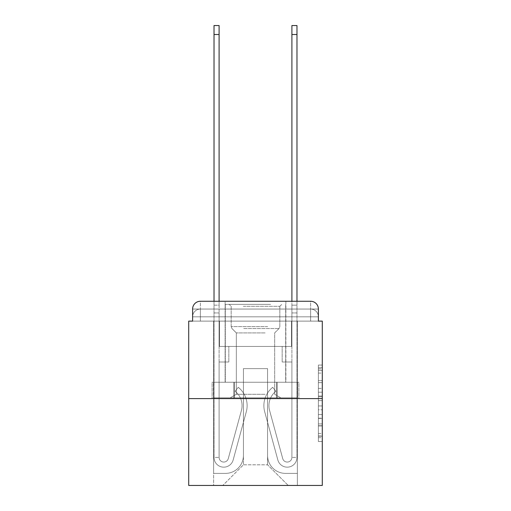 <?xml version="1.0" encoding="UTF-8"?>
<svg xmlns="http://www.w3.org/2000/svg" width="511" height="511" viewBox="0 0 511 511"><rect width="100%" height="100%" fill="white"/><g stroke="black" fill="none" stroke-linecap="round" stroke-linejoin="round"><path stroke-width="0.38" stroke-dasharray="2.56 1.92" d="M318.391 388.379L318.391 400.605L322.288 400.605L322.288 437.684L322.288 368.885L322.288 400.605L318.391 400.605L318.391 367.735L318.391 441.504L318.391 365.058L318.391 436.158L322.288 436.158L318.391 436.158L322.288 436.158L318.391 436.158L318.391 423.926L318.391 441.504L322.288 441.504L322.288 365.058L322.288 435.966L322.288 405.958L318.391 405.958L322.288 405.958L322.288 423.926L322.288 370.411L318.391 370.411L322.288 370.411L322.288 441.504L322.288 368.885L322.288 441.504L318.391 441.504L318.391 365.058L322.288 365.058L322.288 368.885L322.288 365.058L322.288 368.885L322.288 365.058L322.288 367.735L322.288 365.058L318.391 365.058L318.391 370.411L322.288 370.411L318.391 370.411L318.391 388.379L322.288 388.379M200.395 321.119L192.609 321.119L192.609 316.833L310.605 316.833L192.609 316.833L200.395 316.833L200.395 309.046L310.605 309.046L200.395 309.046L310.605 309.046L310.605 316.833L318.391 316.833L310.605 316.833L310.605 309.046L310.605 316.833L318.391 316.833L310.605 316.833L318.391 316.833L310.605 316.833L318.391 316.833L310.605 316.833L318.391 316.833L310.605 316.833L310.605 309.046L310.605 316.833L310.605 309.046L310.605 316.833L310.605 309.046L310.605 316.833L310.605 309.046L318.391 309.046L200.395 309.046L310.605 309.046L200.395 309.046L310.605 309.046L310.605 321.119L192.609 321.119L192.609 316.833L200.395 316.833L200.395 309.046L192.609 309.046A7.786 7.786 0 0 1 200.395 301.254L310.605 301.254L200.395 301.254A7.786 7.786 0 0 0 192.609 309.046L200.395 309.046A7.786 7.786 0 0 0 192.609 316.833L200.395 316.833L192.609 316.833L200.395 316.833L192.609 316.833L192.609 321.119L192.609 316.833L192.609 321.119L188.712 321.119L188.712 485.45L322.288 485.45L322.288 321.119L318.391 321.119L318.391 309.046A7.786 7.786 0 0 0 310.605 301.254A7.786 7.786 0 0 1 318.391 309.046L318.391 321.119L192.609 321.119L192.609 309.046L192.609 321.119L318.391 321.119L310.605 321.119L318.391 321.119L310.605 321.119L318.391 321.119L310.605 321.119L318.391 321.119L310.605 321.119L318.391 321.119L310.605 321.119L310.605 301.254A7.786 7.786 0 0 1 318.391 309.046A7.786 7.786 0 0 0 310.605 301.254L310.605 309.046A7.786 7.786 0 0 1 318.391 316.833A7.786 7.786 0 0 0 310.605 309.046A7.786 7.786 0 0 1 318.391 316.833A7.786 7.786 0 0 0 310.605 309.046A7.786 7.786 0 0 1 318.391 316.833L318.391 321.119L310.605 321.119L310.605 316.833L310.605 321.119L310.605 316.833L310.605 321.119L310.605 316.833L310.605 321.119L310.605 316.833L310.605 321.119L310.605 316.833L310.605 321.119L200.395 321.119L200.395 316.833L192.609 316.833L200.395 316.833L200.395 309.046A7.786 7.786 0 0 0 192.609 316.833A7.786 7.786 0 0 1 200.395 309.046A7.786 7.786 0 0 0 192.609 316.833A7.786 7.786 0 0 1 200.395 309.046L200.395 321.119L200.395 309.046L200.395 321.119L200.395 309.046L200.395 321.119L200.395 316.833L200.395 321.119L200.395 316.833L200.395 321.119L200.395 316.833L200.395 321.119L192.609 321.119L200.395 321.119M285.873 301.254L285.873 382.254L225.127 382.254L285.873 382.254L225.127 382.254L225.127 301.254L285.873 301.254L225.127 301.254L285.873 301.254L225.127 301.254L285.873 301.254L285.873 382.254L225.127 382.254L225.127 301.254M322.288 396.019L322.288 392.199L322.288 396.019L318.391 396.019L318.391 380.638L318.391 425.931L318.391 414.562L322.288 414.562L318.391 414.562L318.391 441.504L322.288 441.504L318.391 441.504L322.288 441.504L318.391 441.504L318.391 365.058L322.288 365.058L318.391 365.058L322.288 365.058L318.391 365.058L318.391 396.019L322.288 396.019M188.712 398.612L322.288 398.612M214.026 25.55L214.026 457.409L219.091 457.409L214.026 457.409A9.735 9.735 0 0 0 233.157 459.977A9.735 9.735 0 0 1 214.026 457.409A9.735 9.735 0 0 0 233.157 459.977L246.302 411.77A23.365 23.365 0 0 0 238.286 387.319A23.365 23.365 0 0 1 246.302 411.77A23.365 23.365 0 0 0 238.286 387.319L235.137 391.285A18.3 18.3 0 0 1 241.422 410.435L228.27 458.642L241.422 410.435A18.3 18.3 0 0 0 235.137 391.285A18.3 18.3 0 0 1 241.422 410.435L228.27 458.642A4.676 4.676 0 0 1 219.091 457.409L219.091 362.005L228.826 362.005L219.091 362.005L228.826 362.005L228.826 346.426L228.826 362.005L228.826 346.426L228.826 362.005L219.091 362.005L219.091 312.936L219.091 346.426L228.826 346.426L219.091 346.426L228.826 346.426L219.091 346.426L219.091 457.409A4.676 4.676 0 0 0 228.27 458.642A4.676 4.676 0 0 1 219.091 457.409A4.676 4.676 0 0 0 228.27 458.642L241.422 410.435A18.3 18.3 0 0 0 235.137 391.285L238.286 387.319A23.365 23.365 0 0 1 246.302 411.77L233.157 459.977A9.735 9.735 0 0 1 214.026 457.409L214.026 301.254L219.091 301.254L219.091 305.15L219.091 25.55M291.909 301.254L296.974 301.254L296.974 305.15L291.909 305.15L291.909 301.254M267.572 455.467A17.911 17.911 0 0 0 285.483 473.378A17.911 17.911 0 0 1 267.572 455.467L267.572 368.623L267.572 455.467A17.911 17.911 0 0 0 285.483 473.378L297.364 473.378L285.483 473.378A17.911 17.911 0 0 1 267.572 455.467L267.572 368.623L243.428 368.623L267.572 368.623L267.572 455.467A17.911 17.911 0 0 0 285.483 473.378L297.364 473.378L285.483 473.378A17.911 17.911 0 0 1 267.572 455.467L267.572 368.623L243.428 368.623L243.428 455.467L243.428 368.623L267.572 368.623L267.572 455.467A17.911 17.911 0 0 0 285.483 473.378L297.364 473.378L285.483 473.378A17.911 17.911 0 0 1 267.572 455.467L267.572 368.623L243.428 368.623L243.428 455.467A17.911 17.911 0 0 1 225.517 473.378A17.911 17.911 0 0 0 243.428 455.467L243.428 368.623L267.572 368.623L267.572 455.467A17.911 17.911 0 0 0 285.483 473.378L297.364 473.378L285.483 473.378A17.911 17.911 0 0 1 267.572 455.467L267.572 368.623L243.428 368.623L243.428 455.467A17.911 17.911 0 0 1 225.517 473.378L213.636 473.378L225.517 473.378A17.911 17.911 0 0 0 243.428 455.467L243.428 368.623L267.572 368.623L267.572 455.467M213.636 321.119L213.636 473.378L225.517 473.378A17.911 17.911 0 0 0 243.428 455.467A17.911 17.911 0 0 1 225.517 473.378L213.636 473.378L213.636 321.119L219.481 321.119L219.481 346.426L291.519 346.426L219.481 346.426L291.519 346.426L219.481 346.426L291.519 346.426L219.481 346.426L291.519 346.426L219.481 346.426L291.519 346.426L219.481 346.426L291.519 346.426L219.481 346.426L219.481 321.119L213.636 321.119L213.636 473.378L213.636 321.119L219.481 321.119L219.481 346.426L219.481 321.119L213.636 321.119L213.636 473.378L213.636 321.119L219.481 321.119L219.481 346.426L219.481 321.119L213.636 321.119L213.636 473.378L213.636 321.119L219.481 321.119L219.481 346.426L219.481 321.119L213.636 321.119L213.636 473.378L225.517 473.378A17.911 17.911 0 0 0 243.428 455.467L243.428 368.623L243.428 455.467A17.911 17.911 0 0 1 225.517 473.378A17.911 17.911 0 0 0 243.428 455.467L243.428 368.623L267.572 368.623L243.428 368.623L243.428 455.467A17.911 17.911 0 0 1 225.517 473.378L213.636 473.378L213.636 321.119L219.481 321.119L219.481 346.426L219.481 321.119L213.636 321.119L213.636 485.45L222.79 485.45L213.636 485.45L213.636 321.119L219.481 321.119L219.481 346.426L219.481 321.119L213.636 321.119M291.519 321.119L291.519 346.426L291.519 321.119L297.364 321.119L297.364 473.378L285.483 473.378L297.364 473.378L297.364 321.119L291.519 321.119L291.519 346.426L291.519 321.119L297.364 321.119L297.364 473.378L297.364 321.119L291.519 321.119L291.519 346.426L291.519 321.119L297.364 321.119L297.364 473.378L297.364 321.119L291.519 321.119L291.519 346.426L291.519 321.119L297.364 321.119L297.364 473.378L297.364 321.119L291.519 321.119L291.519 346.426L291.519 321.119L297.364 321.119L297.364 473.378L297.364 321.119L291.519 321.119L291.519 346.426L291.519 321.119L297.364 321.119L297.364 485.45L222.79 485.45L297.364 485.45L297.364 321.119L291.519 321.119M267.572 368.623L267.572 464.812L267.572 368.623L243.428 368.623L243.428 464.812L267.572 464.812L243.428 464.812L243.428 368.623L243.428 464.812L222.79 485.45L243.428 464.812L222.79 485.45L243.428 464.812L243.428 368.623L267.572 368.623L267.572 464.812L288.21 485.45L267.572 464.812L288.21 485.45L267.572 464.812L267.572 368.623L243.428 368.623L267.572 368.623M233.802 398.612L298.89 398.612L233.802 398.612L233.802 382.254L212.11 382.254L298.89 382.254L233.802 382.254L233.802 398.612L233.802 382.254L212.11 382.254L212.11 398.612L212.11 382.254L277.198 382.254L277.198 398.612L298.89 398.612L277.198 398.612L277.198 382.254L298.89 382.254L298.89 398.612L298.89 382.254L233.802 382.254L233.802 398.612M200.395 301.254A7.786 7.786 0 0 0 192.609 309.046A7.786 7.786 0 0 1 200.395 301.254L200.395 309.046L200.395 301.254M277.198 382.254L277.198 398.612L277.198 382.254M318.391 400.605L322.288 400.605L318.391 400.605M318.391 367.735L318.391 365.058L318.391 367.735L322.288 367.735L318.391 367.735M318.391 425.74L318.391 409.784L318.391 425.74L322.288 425.74L318.391 425.74M318.391 409.784L318.391 405.958L322.288 405.958L318.391 405.958L318.391 409.784L322.288 409.784L318.391 409.784M318.391 380.638L318.391 370.411L318.391 380.638L322.288 380.638L318.391 380.638M318.391 365.058L322.288 365.058L318.391 365.058L318.391 368.885L318.391 365.058L322.288 365.058M318.391 441.504L322.288 441.504L318.391 441.504L318.391 437.684L318.391 441.504M214.026 305.15L219.091 305.15L219.091 312.936L219.091 305.15L214.026 305.15M296.974 25.55L296.974 457.409L291.909 457.409L296.974 457.409A9.735 9.735 0 0 1 277.843 459.977A9.735 9.735 0 0 0 296.974 457.409A9.735 9.735 0 0 1 277.843 459.977L264.698 411.77A23.365 23.365 0 0 1 272.714 387.319A23.365 23.365 0 0 0 264.698 411.77A23.365 23.365 0 0 1 272.714 387.319L275.863 391.285A18.3 18.3 0 0 0 269.578 410.435L282.73 458.642L269.578 410.435A18.3 18.3 0 0 1 275.863 391.285A18.3 18.3 0 0 0 269.578 410.435L282.73 458.642A4.676 4.676 0 0 0 291.909 457.409L291.909 362.005L282.174 362.005L291.909 362.005L282.174 362.005L282.174 346.426L282.174 362.005L282.174 346.426L282.174 362.005L291.909 362.005L291.909 312.936L291.909 346.426L282.174 346.426L291.909 346.426L282.174 346.426L291.909 346.426L291.909 457.409A4.676 4.676 0 0 1 282.73 458.642A4.676 4.676 0 0 0 291.909 457.409A4.676 4.676 0 0 1 282.73 458.642L269.578 410.435A18.3 18.3 0 0 1 275.863 391.285L272.714 387.319A23.365 23.365 0 0 0 264.698 411.77L277.843 459.977A9.735 9.735 0 0 0 296.974 457.409L296.974 305.15L291.909 305.15L291.909 312.936L291.909 25.55M296.974 305.15L291.909 305.15L296.974 305.15M268.645 304.371L229.215 304.371L268.645 304.371M243.332 306.319L279.836 306.319L243.332 306.319M268.154 397.833L230.186 397.833L268.154 397.833M265.081 394.281L236.338 394.281L265.081 394.281M265.081 332.91L236.338 332.91L265.081 332.91M270.587 304.371L225.319 304.371L270.587 304.371M270.587 382.254L225.319 382.254L270.587 382.254M213.457 382.254L297.543 382.254L213.457 382.254L213.457 397.833L297.543 397.833L213.457 397.833L297.543 397.833L213.457 397.833L213.457 382.254L234.479 382.254L234.479 397.833L234.479 382.254L276.521 382.254L276.521 397.833L276.521 382.254L297.543 382.254L297.543 397.833L297.543 382.254L213.457 382.254M234.479 382.254L234.479 397.833L234.479 382.254M276.521 382.254L276.521 397.833L276.521 382.254M318.391 423.926L322.288 423.926L318.391 423.926M318.391 418.19L322.288 418.19M318.391 382.643L322.288 382.643L318.391 382.643M318.391 368.885L322.288 368.885M318.391 437.684L322.288 437.684M318.391 433.481L322.288 433.481M318.391 373.087L322.288 373.087M318.391 396.785L322.288 396.785L318.391 396.785M318.391 418.381L322.288 418.381L318.391 418.381M318.391 425.931L322.288 425.931L318.391 425.931M318.391 392.199L322.288 392.199L318.391 392.199M214.026 312.936L219.091 312.936L214.026 312.936M214.026 34.505L219.091 34.505M296.974 312.936L291.909 312.936L296.974 312.936M296.974 34.505L291.909 34.505M267.668 326.606L231.164 326.606L267.668 326.606M243.728 328.535L279.038 328.535L243.728 328.535M318.391 321.119L318.391 316.833L318.391 321.119M318.391 435.966L322.288 435.966M318.391 436.158L322.288 436.158M318.391 370.411L322.288 370.411M279.836 306.319L281.785 304.371L279.836 306.319L279.836 326.606L279.038 328.535L274.663 332.91L274.663 394.281L280.814 397.833L274.663 394.281L274.663 332.91L279.038 328.535L279.836 326.606L279.836 306.319M225.319 304.371L225.319 382.254L225.319 304.371M285.681 304.371L285.681 382.254L285.681 304.371M231.164 326.606L231.164 306.319L229.215 304.371L231.164 306.319L231.164 326.606L231.962 328.535L236.338 332.91L236.338 394.281L230.186 397.833L236.338 394.281L236.338 332.91L231.962 328.535L231.164 326.606"/><path stroke-width="0.77" d="M192.609 309.046L192.609 321.119L192.609 309.046A7.786 7.786 0 0 1 200.395 301.254L214.026 301.254L214.026 25.55L219.091 25.55L219.091 301.254L225.127 301.254M322.288 398.612L188.712 398.612L188.712 485.45L322.288 485.45L322.288 321.119L318.391 321.119L318.391 309.046A7.786 7.786 0 0 0 310.605 301.254L200.395 301.254M188.712 398.612L188.712 321.119L192.609 321.119M285.873 301.254L291.909 301.254L291.909 25.55L296.974 25.55L296.974 301.254L310.605 301.254M318.391 321.119L318.391 309.046M214.026 34.505L219.091 34.505M296.974 34.505L291.909 34.505"/></g></svg>
